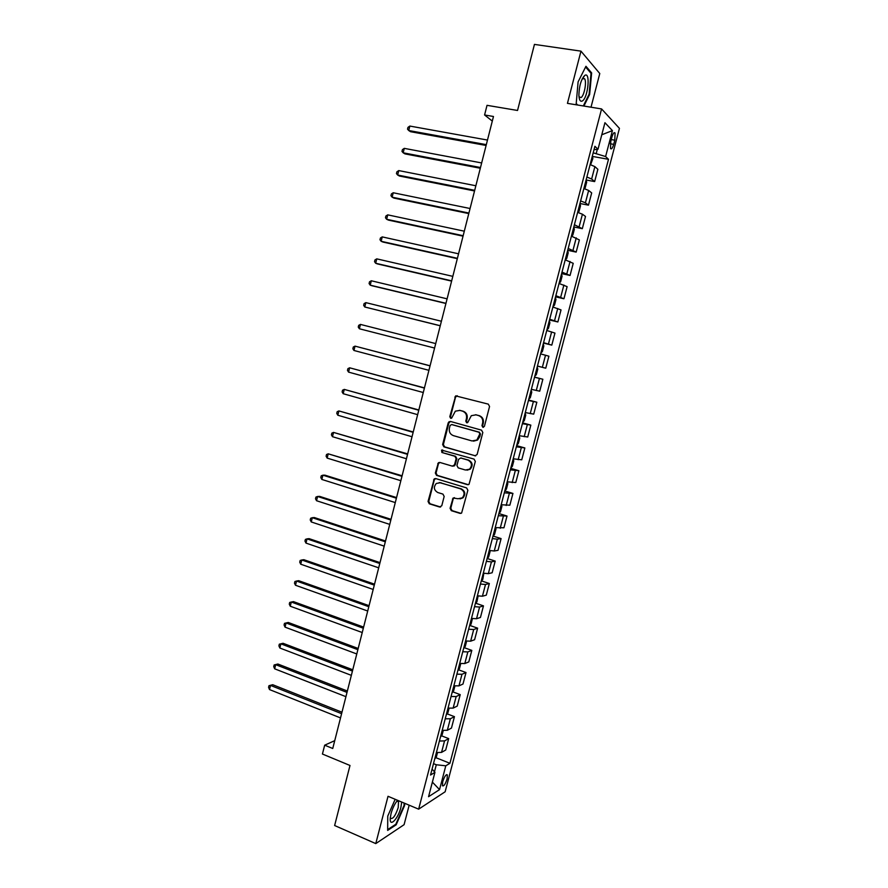 <?xml version="1.0" encoding="UTF-8"?>
<svg xmlns="http://www.w3.org/2000/svg" width="888" height="888" viewBox="0 0 888 888"><rect width="100%" height="100%" fill="white"/><g stroke="black" fill="none" stroke-linecap="round" stroke-linejoin="round"><path stroke-width="1.33" d="M482.861 427.295L484.415 426.329L489.554 406.482L488.289 404.129L455.644 395.882L449.794 416.661L450.66 418.292L451.648 418.126L455.355 411.166L459.862 410.4L462.448 411.111C465.701 412.398 467.044 414.885 466.444 418.581L465.789 421.134L466.666 422.766L467.687 422.577L471.317 415.684L475.968 414.84L478.588 415.562C481.873 416.861 483.227 419.369 482.628 423.077L481.973 425.641L482.861 427.295M447.097 778.954L447.363 774.935C446.009 774.181 444.466 776.445 442.712 781.74L442.446 785.747C443.811 786.49 445.354 784.226 447.097 778.954M450.083 508.291L451.315 510.667L460.006 513.375L461.616 513.042L467.865 490.276L466.6 487.901L435.742 478.577L434.254 478.854L428.049 501.443L429.27 503.796L439.616 507.015L441.791 505.716L444.167 496.459L442.934 494.105L437.784 492.518C433.844 490.143 433.344 487.135 436.297 483.472L440.304 482.728L460.617 488.877C464.557 491.186 465.112 494.183 462.293 497.879L458.064 498.745L453.102 498.013L450.083 508.291L450.793 508.236L452.025 510.611L461.005 513.375M591.008 107.215L599.777 73.526L580.963 51.149L534.443 44.4L517.538 110.467L487.024 105.328L484.582 114.974L493.473 116.495L332.745 748.495L324.675 745.187L322.433 754.034L349.994 765.478L334.632 825.529L375.779 843.6L404.084 824.686L409.168 805.183M580.963 51.149L567.443 103.363L601.576 108.935L418.648 809.168L388.023 796.292L375.779 843.6M474.902 455.844L477.122 454.49L482.817 432.523L481.551 430.169L450.405 421.434L448.218 422.799L442.646 444.511L443.878 446.842L475.657 455.888M475.324 461.46L469.019 484.349L467.443 484.67L436.563 475.369L435.331 473.026L438.406 462.715L439.882 462.448L452.347 466.145L454.534 464.813L456.132 458.63L454.889 456.277L441.891 452.48L441.536 450.094L474.059 459.096L475.324 461.46M611.888 137.174L610.789 141.392L610.511 148.529C611.488 149.584 612.542 148.196 613.708 144.367L614.796 140.193L615.073 133.022C614.108 131.957 613.053 133.344 611.888 137.174M601.576 108.935L619.436 128.372L445.143 791.774L418.648 809.168M594.017 149.695L597.99 149.251L594.905 146.298L430.525 775.024L434.931 772.36L432.079 769.097M597.99 149.251L604.939 122.711L612.409 130.614L605.605 156.543L593.195 152.814M592.474 156.432L608.502 159.307L605.605 156.543M608.502 159.307L449.927 763.292L445.787 765.8L439.538 789.621L428.56 796.703L434.931 772.36M334.732 740.659L324.675 745.187M484.582 114.974L492.307 121.09M596.27 153.358L597.324 149.328M434.454 771.816L436.297 764.768L433.499 763.647M586.235 180.009L594.649 181.585L597.868 169.297L594.882 166.622L590.12 164.58M580.008 203.507L588.466 205.161L591.686 192.918L588.644 190.454L583.86 188.511M567.71 250.305L576.168 252.103L579.365 239.927L571.417 236.13L572.849 235.02L574.325 229.382L573.803 226.962L582.317 228.671L585.514 216.461L582.428 214.208L577.633 212.354M561.616 273.604L570.052 275.469L573.226 263.325L565.223 259.829M555.544 296.825L563.947 298.757L567.121 286.646L559.04 283.45M549.494 319.991L557.864 321.967L561.027 309.912L552.88 307.004M543.456 343.068L551.803 345.121L554.956 333.089L546.742 330.48M537.44 366.089L545.754 368.198L548.895 356.199L540.626 353.89M534.554 377.111L542.857 379.243L534.521 377.222M531.357 389.333L539.726 391.197L542.857 379.243M528.571 400.022L536.84 402.22L528.449 400.488M525.285 412.554L533.71 414.141L536.84 402.22M522.599 422.866L530.835 425.119L522.377 423.676M519.236 435.708L527.727 437.007L530.835 425.119M516.638 445.632L524.852 447.952L516.339 446.797M513.197 458.796L521.756 459.806L524.852 447.952M510.7 468.342L518.892 470.718L510.311 469.852M507.181 481.807L515.795 482.528L518.892 470.718M504.784 490.975L512.942 493.417L504.306 492.829M501.187 504.75L509.856 505.194L512.942 493.417M501.221 504.761L501.909 506.304L500.488 511.743L498.89 513.542L507.015 516.039L498.312 515.739M495.204 527.627L503.94 527.783L507.015 516.039M493.084 536.063L501.098 538.605L497.358 539.194L492.341 538.572M489.244 550.427L494.261 550.993L498.035 550.305L501.098 538.605M487.29 558.53L495.204 561.094L491.419 561.871L486.391 561.349M483.305 573.16L488.333 573.648L492.152 572.76L495.204 561.094M481.507 580.919L489.332 583.516L485.492 584.493L480.452 584.049M477.378 595.826L482.428 596.225L486.291 595.149L489.332 583.516M475.746 603.241L483.472 605.871L479.598 607.037L474.536 606.682M471.473 618.414L476.534 618.736L480.441 617.471L483.472 605.871M469.985 625.496L477.633 628.16L473.704 629.514L468.642 629.237M465.578 640.947L470.651 641.18L474.603 639.726L477.633 628.16M464.246 647.674L471.817 650.382L467.843 651.925L462.759 651.736M459.707 663.403L464.801 663.558L468.797 661.915L471.817 650.382M458.519 669.796L466.011 672.538L461.993 674.27L456.898 674.159M453.857 685.791L458.952 685.869L462.992 684.038L466.011 672.538M452.813 691.852L460.217 694.627L456.166 696.547L451.049 696.514M448.018 708.113L453.135 708.102L457.22 706.093L460.217 694.627M447.119 713.841L454.445 716.66L450.349 718.758L445.221 718.814M442.202 730.369L447.33 730.28L451.459 728.082L454.445 716.66M441.436 735.775L448.695 738.616L444.544 740.903L439.416 741.036M436.397 752.558L441.547 752.391L445.709 750.005L448.695 738.616M435.764 757.63L449.927 763.292M594.649 181.585L591.641 179.021L586.868 177.034M588.466 205.161L585.414 202.819L580.619 200.921M582.317 228.671L574.392 224.72M576.168 252.103L568.187 248.462M570.052 275.469L562.004 272.117M563.947 298.757L555.833 295.704M557.864 321.967L549.694 319.225M551.803 345.121L543.556 342.668M545.754 368.198L537.451 366.034M436.297 764.768L445.787 765.8M601.775 134.776L612.409 130.614M439.538 789.621L432.378 782.106M583.915 106.049L589.632 94.494L591.641 72.905L585.947 66.289L578.099 81.896L576.179 103.918L577.189 104.962M395.171 799.3L387.756 816.083L387.656 830.413L396.159 824.819L404.639 805.416L404.684 803.296M583.483 77.3L583.538 76.657M590.531 72.738L591.641 72.905M589.022 94.406L589.632 94.494M395.426 824.508L396.159 824.819M404.073 805.172L404.639 805.416M483.405 427.317L482.639 425.707L483.305 423.154C483.893 419.447 482.55 416.938 479.254 415.651L478.588 415.562M475.524 414.74L479.254 415.651M459.462 410.312L463.136 411.2C466.4 412.487 467.732 414.974 467.132 418.659L466.478 421.201L467.21 422.788M457.22 395.715L455.533 397.147L450.505 416.738L451.204 418.304M450.482 421.456L448.928 422.866L443.367 444.544L444.599 446.875L475.58 455.866M479.831 433.888L478.954 432.234L451.626 424.542L450.094 425.496L449.406 428.171C448.817 431.834 450.138 434.321 453.38 435.631L472.028 440.948L476.867 440.026L479.831 433.888L480.508 433.943L478.954 432.234M451.925 424.575L479.62 432.301M473.504 441.158L477.544 440.071L479.809 436.641L479.132 436.585M480.508 433.943L479.809 436.641M439.804 462.426L438.428 463.791L436.064 473.026L437.285 475.369L468.32 484.693M453.158 466.178L455.244 464.813L456.832 458.652L455.588 456.299L441.891 452.48M442.635 449.939L442.601 452.503M465.401 470.007L469.541 469.186C472.494 465.467 471.972 462.437 467.965 460.106L460.739 457.997L458.541 459.34L456.943 465.523L458.197 467.876L465.401 470.007M467.021 470.185L470.229 469.186C473.182 465.467 472.649 462.448 468.653 460.117L467.965 460.106M460.661 457.975L468.653 460.117M454.434 497.646L453.18 498.967L450.793 508.236M460.006 498.901L462.992 497.846C465.812 494.15 465.245 491.153 461.316 488.855L460.617 488.877M439.283 482.539L461.316 488.855M435.608 478.543L434.31 479.875L428.782 501.398L430.003 503.751L440.581 507.026M590.62 164.735L592.851 158.541L592.385 155.922M487.479 140.06L409.845 126.063L408.735 130.525L410.522 131.69L486.113 145.466M409.845 126.063L407.969 127.384L407.525 129.16L408.735 130.525L486.313 144.644M584.182 188.6L585.17 187.901L586.657 182.229L586.169 179.676M481.662 162.948L404.284 148.363L403.185 152.814L404.984 153.89L480.319 168.243M404.284 148.363L402.431 149.628L401.987 151.415L403.185 152.814L480.497 167.521M577.788 212.399L578.998 211.499L580.486 205.838L579.986 203.352M475.857 185.758L398.756 170.585L397.646 175.025L399.467 176.035L474.547 190.953M398.756 170.585L396.903 171.817L396.459 173.593L397.646 175.025L474.703 190.321M470.074 208.514L393.229 192.752L392.13 197.18L393.972 198.113L468.786 213.586M393.229 192.752L391.397 193.939L390.953 195.704L392.13 197.18L468.92 213.053M565.268 259.651L566.722 258.475L568.187 252.847L567.654 250.505M464.302 231.191L387.734 214.852L386.635 219.269L388.489 220.124L463.048 236.164M387.734 214.852L385.903 216.006L385.47 217.76L386.635 219.269L463.159 235.72M582.461 100.899C588.167 97.491 590.62 71.107 584.748 75.447L584.748 75.458C581.129 79.31 579.187 85.892 578.887 95.205C579.187 100.166 580.386 102.065 582.461 100.899M578.998 96.77L581.063 97.569C584.237 95.76 586.879 81.885 584.626 78.777L582.273 78.755M585.581 67L591.031 73.327L589.099 94.25L583.305 105.95M577.677 105.039L576.212 103.53M397.569 800.31C394.827 803.507 392.64 807.969 391.031 813.663L390.243 818.281C389.421 827.894 398.146 818.825 400.888 807.447L401.709 802.053M390.276 817.759L390.465 818.248C392.84 819.435 395.426 815.872 398.224 807.558L398.512 801.553L396.792 801.231M404.107 803.052L404.062 805.438L395.837 824.242L387.656 829.614M559.14 283.083L560.606 281.851L562.071 276.246L561.516 273.97M458.552 253.802L382.24 236.896L381.141 241.292L383.017 242.069L457.32 258.674M382.24 236.896L380.43 237.995L379.986 239.749L381.141 241.292L457.409 258.319M553.024 306.449L554.512 305.15L555.966 299.567L555.4 297.358M452.825 276.357L376.767 258.863L375.68 263.259L377.567 263.958L451.615 281.108M376.767 258.863L374.969 259.929L374.536 261.683L375.68 263.259L451.681 280.852M546.941 329.748L548.429 328.394L549.894 322.821L549.306 320.679M447.108 298.834L371.306 280.774L370.218 285.159L372.128 285.781L445.92 303.485M371.306 280.774L369.53 281.796L369.086 283.55L370.218 285.159L445.965 303.319M540.87 352.969L542.379 351.559L543.822 345.998L543.234 343.934M441.403 321.245L365.867 302.63L364.779 306.993L440.248 325.796M365.867 302.63L364.091 303.607L363.658 305.35L364.779 306.993L440.27 325.718M534.82 376.112L536.341 374.647L537.784 369.108L537.173 367.11M435.719 343.589L360.439 324.409L359.363 328.76L434.587 348.052M359.363 328.76L358.253 327.084L358.685 325.352L360.439 324.409M528.782 399.189L530.314 397.669L531.757 392.152L531.124 390.221M430.081 365.789L355.034 346.131L353.957 350.471L428.926 370.329M430.047 365.878L355.034 346.131L353.291 347.03L352.858 348.762L353.957 350.471M522.766 422.2L524.309 420.623L525.751 415.118L525.108 413.253M424.453 387.912L349.639 367.799L348.562 372.116L423.276 392.529M424.397 388.089L349.639 367.799L347.907 368.653L347.474 370.374L348.562 372.116M516.772 445.143L518.326 443.512L519.769 438.017L519.103 436.219M418.836 409.979L344.267 389.399L343.19 393.706L417.649 414.663M418.77 410.245L344.267 389.399L342.535 390.209L342.113 391.93L343.19 393.706M510.789 468.009L512.365 466.322L513.797 460.85L513.12 459.118M413.242 431.968L338.894 410.933L337.829 415.229L412.032 436.741M413.153 432.334L338.894 410.933L337.185 411.71L336.763 413.42L337.829 415.229M504.828 490.809L506.415 489.066L507.836 483.616L507.148 481.951M407.659 453.901L333.544 432.412L332.478 436.696L406.438 458.752M407.548 454.356L333.544 432.412L331.846 433.144L331.424 434.854L332.478 436.696M402.098 475.779L328.216 453.824L327.15 458.097L400.854 480.697M401.964 476.312L328.216 453.824L326.529 454.512L326.107 456.221L327.15 458.097M492.962 536.208L494.572 534.354L495.992 528.926L495.393 527.661M396.559 497.58L324.93 475.158L322.899 475.18L321.833 479.442L395.282 502.575M396.403 498.201L322.899 475.18L321.223 475.835L320.801 477.533L321.833 479.442M487.057 558.796L488.678 556.887L490.087 551.481L489.599 550.505M391.031 519.325L319.647 496.381L317.593 496.47L316.539 500.721L389.732 524.386M390.842 520.035L317.593 496.47L315.928 497.08L315.506 498.779L316.539 500.721M481.163 581.329L482.806 579.365L483.838 573.271M385.514 541.003L314.374 517.549L312.31 517.704L311.255 521.944L384.204 546.142M385.314 541.802L312.31 517.704L310.656 518.281L310.234 519.968L311.255 521.944M475.291 603.785L476.945 601.764L478.099 595.97M380.02 562.626L309.113 538.65L307.037 538.872L305.983 543.101L378.688 567.832M379.786 563.503L307.037 538.872L305.394 539.416L304.973 541.103L305.983 543.101M469.441 626.173L471.106 624.098L472.405 618.592M374.536 584.182L303.874 559.695L301.776 559.984L300.721 564.202L373.193 589.466M374.292 585.137L301.776 559.984L300.144 560.483L299.733 562.171L300.721 564.202M463.603 648.495L465.279 646.375L466.644 641.136M369.064 605.672L298.646 580.674L296.536 581.041L295.482 585.248L367.699 611.022M368.798 606.715L296.536 581.041L294.916 581.507L294.494 583.183L295.482 585.248M457.786 670.751L459.473 668.575L460.772 663.591M363.614 627.095L293.429 601.598L291.308 602.031L290.265 606.226L362.237 632.534M363.325 628.238L291.308 602.031L289.699 602.453L289.277 604.129L290.265 606.226M451.981 692.94L453.679 690.709L454.922 685.969M358.186 648.473L288.234 622.466L286.091 622.965L285.048 627.15L356.787 653.968M357.875 649.683L286.091 622.965L284.493 623.354L284.082 625.019L285.048 627.15M446.198 715.062L447.907 712.787L449.084 708.291M352.758 669.774L283.039 643.278L280.897 643.844L279.853 648.018L351.348 675.346M352.436 671.073L280.897 643.844L279.309 644.189L283.039 643.278M279.853 648.018L278.899 645.854L279.309 644.189M440.437 737.118L442.157 734.787L443.267 730.535M347.352 691.019L277.877 664.024L275.702 664.668L274.67 668.819L345.92 696.669M347.008 692.407L275.702 664.668L274.137 664.968L277.877 664.024M274.67 668.819L273.726 666.633L274.137 664.968M434.687 759.118L436.419 756.72L437.462 752.724M341.969 712.209L272.716 684.715L270.54 685.425L269.508 689.565L340.515 717.915M341.603 713.675L270.54 685.425L268.975 685.691L272.716 684.715M269.508 689.565L268.565 687.345L268.975 685.691M591.641 179.021L594.882 166.622M585.414 202.819L588.644 190.454M579.198 226.529L582.428 214.208M573.015 250.172L576.234 237.884M566.844 273.737L570.052 261.494M560.694 297.236L563.891 285.026M554.556 320.668L557.742 308.491M548.451 344.011L551.626 331.879M542.357 367.299L545.521 355.2M536.274 390.509L539.438 378.443M530.225 413.642L533.366 401.62M524.186 436.707L527.317 424.719M518.159 459.707L521.289 447.752M512.165 482.628L515.273 470.718M506.171 505.494L509.29 493.617M500.21 528.271L503.307 516.439M494.261 550.993L497.358 539.194M488.333 573.648L491.419 561.871M482.428 596.225L485.492 584.493M476.534 618.736L479.598 607.037M470.651 641.18L473.704 629.514M464.801 663.558L467.843 651.925M458.952 685.869L461.993 674.27M453.135 708.102L456.166 696.547M447.33 730.28L450.349 718.758M441.547 752.391L444.544 740.903M611.266 139.583L614.796 140.193M610.3 143.767L613.708 144.367M483.305 423.154L482.628 423.077M476.645 414.929L475.968 414.84M466.478 421.201L465.789 421.134M467.132 418.659L466.444 418.581M463.136 411.2L462.448 411.111M460.561 410.489L459.862 410.4M450.505 416.738L449.794 416.661M455.533 397.147L454.823 397.047M482.639 425.707L481.973 425.641M444.599 446.875L443.878 446.842M443.367 444.544L442.646 444.511M448.928 422.866L448.218 422.799M452.336 424.608L451.626 424.542M468.131 484.648L467.443 484.67M437.285 475.369L436.563 475.369M436.064 473.026L435.331 473.026M438.428 463.791L437.706 463.78M455.244 464.813L454.534 464.813M456.832 458.652L456.132 458.63M455.588 456.299L454.889 456.277M461.438 458.008L460.739 457.997M453.18 498.967L452.469 499.012M441.025 482.706L440.304 482.728M440.337 506.97L439.616 507.015M430.003 503.751L429.27 503.796M428.782 501.398L428.049 501.443M434.31 479.875L433.577 479.897M460.706 513.308L460.006 513.375M452.025 510.611L451.315 510.667M446.586 774.625L447.363 774.935M613.941 132.823L615.073 133.022M456.343 395.993L455.644 395.882M449.705 421.745L448.995 421.678M477.544 440.071L476.867 440.026M439.138 462.726L438.406 462.715M454.556 465.867L453.857 465.856M442.246 450.116L441.536 450.094M470.229 469.186L469.541 469.186M453.812 497.968L453.102 498.013M462.992 497.846L462.293 497.879M434.987 478.843L434.254 478.854M582.783 78.311L584.748 75.447M582.584 78.466L584.626 78.777M397.025 800.932L398.512 801.553M397.247 801.009L397.868 800.432"/></g></svg>
